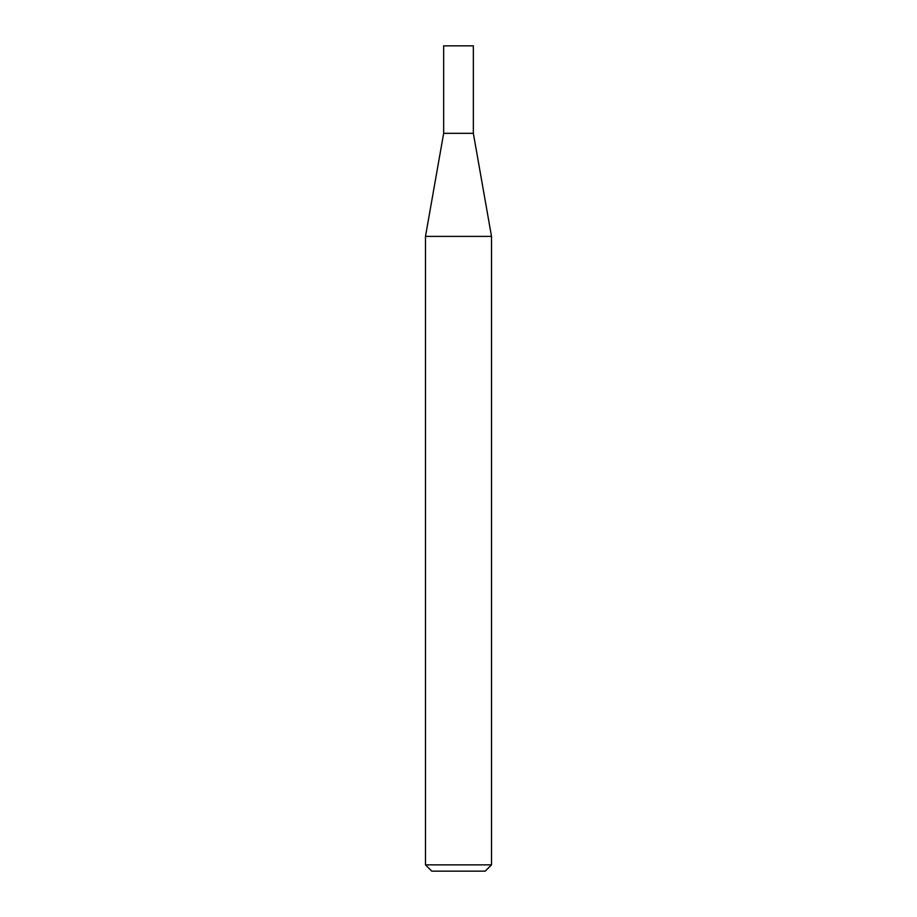 <?xml version="1.0" encoding="UTF-8"?>
<svg xmlns="http://www.w3.org/2000/svg" width="917" height="917" viewBox="0 0 917 917"><rect width="100%" height="100%" fill="white"/><g stroke="black" fill="none" stroke-linecap="round" stroke-linejoin="round"><path stroke-width="1.38" d="M443.656 133.332L473.344 133.332L473.344 45.85L443.656 45.85L443.656 133.332L425.488 236.391L491.512 236.391L473.344 133.332M491.512 864.857L485.219 871.15L431.781 871.15L425.488 864.857L491.512 864.857L491.512 236.391M425.488 864.857L425.488 236.391"/></g></svg>
